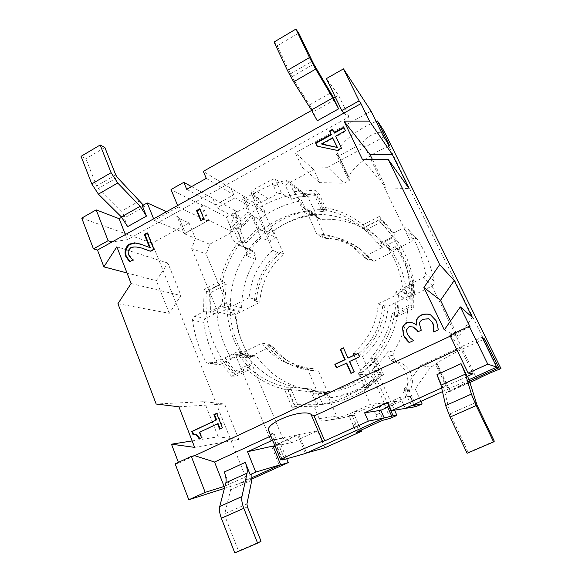 <?xml version="1.0" encoding="UTF-8"?>
<svg xmlns="http://www.w3.org/2000/svg" width="582" height="582" viewBox="0 0 582 582"><rect width="100%" height="100%" fill="white"/><g stroke="black" fill="none" stroke-linecap="round" stroke-linejoin="round"><path stroke-width="0.44" stroke-dasharray="2.91 2.18" d="M365.511 230.225L380.926 222.295L378.576 220.032L362.957 228.086L378.977 244.644L382.338 247.401L363.561 256.909L351.033 245.255C340.659 238.111 329.259 234.386 316.834 234.066L322.632 237.812L321.686 235.739L325.862 238.467L314.578 213.74L310.228 210.568L312.41 215.369L306.394 211.07L301.687 200.695C286.14 203.584 271.998 209.782 259.245 219.298L253.716 216.155L259.637 229.723L245.808 243.269L241.792 241.399C231.767 253.694 225.161 267.64 221.975 283.23L206.457 291.32C203.744 322.297 212.306 349.455 232.138 372.8L246.63 365.707C257.899 376.576 271.241 383.756 286.671 387.248L294.157 404.941L297.642 404.665L290.236 387.212L286.671 387.248M206.457 291.32L210.91 292.535L226.245 284.554L221.975 283.23M259.637 229.723L265.072 232.633L272.82 250.333C258.808 262.984 250.9 278.756 249.089 297.657L256.444 299.781L254.443 300.799L259.761 302.313L235.936 314.425L230.232 313.152L234.844 310.795L227.002 308.962L217.035 314.062C218.446 329.95 223.197 344.697 231.287 358.294L225.176 357.792L225.583 358.461L223.939 359.283L218.759 359.356L210.408 363.503L208.742 363.845L205.984 362.019C199.037 348.967 194.563 335.072 192.569 320.333C192.431 318.521 193.115 317.161 194.614 316.266L203.591 311.646L208.931 312.156L210.619 311.29L210.91 292.535M239.675 311.021L231.563 315.146L206.166 254.028L209.673 244.244L232.676 231.898L208.64 220.316L201.939 204.398L226.333 217.042L236.612 211.462L242.367 224.819L241.894 225.481C237.412 235.95 239.675 243.931 248.681 249.416L252.653 250.675L254.218 252.29L255.854 256.087L255.549 259.477C246.346 274.26 241.705 290.345 241.632 307.733L239.675 311.021L220.156 306.387L210.619 311.29L210.728 312.723L217.035 314.062M246.63 365.707L250.667 365.954L236.343 372.953L225.583 358.461L234.248 354.176L236.052 353.834L254.865 355.682L257.179 357.05C273.445 379.144 295.532 390.515 323.432 391.155L326.713 393.352L336.592 416.072C337.422 417.701 338.709 418.436 340.463 418.283L354.445 415.148L349.04 415.788L353.245 425.377L355.878 423.965L353.194 425.413L356.228 432.331M236.343 372.953L232.138 372.8M265.072 232.633C242.759 250.071 229.541 278.727 230.574 307.129L224.499 305.652L226.245 284.554M245.808 243.269L239.624 228.872L235.543 226.82L241.792 241.399M362.957 228.086L362.782 227.933C350.48 217.792 336.607 211.608 321.155 209.396L313.647 193.035C282.983 193.086 256.953 204.347 235.543 226.82M313.647 193.035L316.797 195.596L324.225 211.753L321.155 209.396M498.527 369.606L382.076 132.492C377.478 130.819 363.11 138.647 362.87 142.917L410.688 241.908L394.007 250.304L390.035 249.882L378.977 238.438C361.888 224.354 342.522 218.017 320.878 219.443L318.74 218.854L317.692 217.581L307.354 195.785L304.633 195.225L291.567 199.233L281.673 193.602C280.713 193.224 279.236 193.413 277.258 194.184L258.932 203.584C257.389 204.471 256.706 205.228 256.888 205.846L265.123 212.335L264.526 212.656L242.665 199.466L257.171 191.551C266.178 186.64 275.642 182.952 285.573 180.478L288.483 181.067L289.465 182.326L293.714 191.704L297.497 195.145L298.297 196.898L316.797 195.596M317.692 217.581L302.807 206.85L298.297 196.898L296.893 197.145L301.687 200.695M253.716 216.155L253.083 216.635L252.355 214.962L248.056 211.87L242.665 199.466M239.624 228.872L253.083 216.635L258.073 228.086L275.41 237.398L270.695 241.399L253.556 202.267L259.317 199.139L265.123 212.335M382.338 247.401L368.937 233.098C350.91 218.614 330.627 212.51 308.082 214.794L303.397 211.492C310.344 210.706 317.285 210.786 324.225 211.753M392.166 313.502L409.99 304.881L411.954 306.001L394.363 314.491L392.166 313.502C388.878 330.358 381.69 345.257 370.589 358.192L377.994 374.532L380.402 374.677L365.416 387.197L366.26 389.089L364.092 390.122L370.443 404.323L354.227 411.743C344.464 416.195 334.41 419.258 324.05 420.932L323.374 421.041C321.497 421.208 320.115 420.408 319.227 418.647L314.717 408.142L317.525 406.833L295.3 406.389L292.251 407.778L284.46 389.343C269.99 385.757 257.331 378.947 246.492 368.923L231.44 376.278L236.547 375.95L223.939 359.283M225.176 357.792L238.54 351.164L244.425 351.797L261.878 343.162C273.249 358.025 288.323 366.384 307.1 368.224L313.225 368.639L314.164 370.836L318.558 371.098L330.147 397.717L325.956 397.972L323.679 392.734L317.779 392.945L322.704 404.344C339.03 402.635 354.263 397.055 368.406 387.612L364.71 387.677L357.915 372.473L361.728 372.713L353.034 353.339C368.159 340.383 376.569 323.868 378.278 303.797L382.687 305.877L384.877 304.808L387.998 306.321L414.573 293.393C412.805 276.988 407.313 262.256 398.095 249.205L373.608 261.522L370.247 259.172L368.29 260.154L356.053 248.783C345.919 241.799 334.774 238.147 322.632 237.812M378.278 303.797L398.881 293.728L395.811 291.873L411.518 284.183L414.282 286.199L402.919 291.749L406.716 294.165L411.947 291.611L414.573 293.393M370.589 358.192L373.084 358.563L380.402 374.677M368.406 387.612L363.466 376.598L368.275 376.801L370.545 381.85L373.957 381.901L362.586 356.693L358.985 356.155L358.083 354.14C372.829 341.518 381.035 325.433 382.687 305.877M353.034 353.339L358.083 354.14M322.704 404.344L318.15 404.745L311.363 388.98L290.236 387.212M307.1 368.224L316.026 388.892L311.363 388.98M231.287 358.294L240.984 353.5L248.572 354.263L244.098 356.468L249.62 356.977L272.303 345.817L267.16 345.097L269 344.188C280.138 358.687 294.878 366.842 313.225 368.639M261.878 343.162L269 344.188M224.499 305.652L210.728 312.723M249.089 297.657L230.574 307.129M259.245 219.298L263.544 229.133L270.521 232.924L268.528 228.391L273.569 231.2L283.681 254.167L278.793 251.766L279.615 253.628C265.916 265.959 258.197 281.346 256.444 299.781M272.82 250.333L279.615 253.628M414.282 286.199C412.092 269.131 406.258 253.767 396.771 240.097L393.687 237.18L378.977 244.644M396.771 240.097L386.092 245.502L390.282 249.067L395.178 246.593L398.095 249.205M363.561 256.909L368.29 260.154M373.084 358.563L357.915 372.473M361.728 372.713C386.135 355.282 400.896 324.021 398.881 293.728M395.811 291.873C396.255 299.439 395.767 306.983 394.363 314.491M250.667 365.954L238.54 351.164M244.425 351.797C259.186 374.852 285.798 389.605 313.851 388.965L316.026 388.892M316.834 234.066L308.082 214.794M303.397 211.492L296.893 197.145M302.807 206.85L303.913 208.203L306.176 208.822L326.4 209.6L323.366 207.221C337.975 209.593 351.201 215.464 363.052 224.841L365.598 227.024L380.643 219.268L395.04 235.572L393.803 233.004L403.166 228.239C404.97 227.453 406.549 227.715 407.909 229.032L408.295 229.526C416.763 242.767 422.481 257.353 425.457 273.285C425.689 275.25 424.925 276.726 423.172 277.723L412.696 282.859L413.635 284.765L400.772 291.065C399.281 291.88 398.517 293.132 398.481 294.819L396.502 316.797L394.327 315.83C390.937 331.696 384.12 345.846 373.891 358.286L381.61 375.281L383.509 374.401L366.26 389.089M411.954 306.001L411.518 284.183M373.891 358.286L376.343 358.658L374.241 361.102L359.669 374.35L365.416 387.197L364.71 387.677M317.525 406.833L311.974 393.934C311.254 392.435 310.09 391.657 308.504 391.591L288.054 389.278L284.46 389.343M297.642 404.665L318.15 404.745M236.547 375.95L250.529 369.126L238.496 355.296L236.052 353.834M220.156 306.387L222.229 302.887L224.441 282.445L209.425 290.273L204.013 289.53L220.149 281.099C223.408 266.454 229.65 253.235 238.867 241.45L232.4 226.333L236.896 229.279L252.355 214.962M238.867 241.45L242.92 243.32L258.073 228.086M365.598 227.024L379.435 240.919C380.715 241.901 382.119 242.047 383.654 241.355L395.04 235.572M393.687 237.18L378.576 220.032M409.99 304.881C411.838 271.096 401.456 242.898 378.853 220.294M321.686 235.739C334.839 235.863 346.872 239.755 357.792 247.401L370.247 259.172M254.443 300.799C256.029 281.15 264.148 264.81 278.793 251.766M384.877 304.808C383.436 325.687 374.801 342.798 358.985 356.155M318.558 371.098L314.164 370.836C294.579 369.206 278.909 360.622 267.16 345.097M294.157 404.941L313.516 405.159C337.997 402.802 359.487 392.588 377.994 374.532M318.543 371.09C299.293 369.49 283.878 361.066 272.303 345.817M387.998 306.321C386.594 326.8 378.118 343.591 362.586 356.693M325.862 238.467C338.789 238.605 350.626 242.439 361.357 249.954L373.608 261.522M330.147 397.717C345.868 396.364 360.469 391.097 373.957 381.901M235.936 314.425C237.056 329.783 241.617 343.962 249.62 356.977M259.761 302.313C261.303 283.012 269.277 266.963 283.681 254.167M314.578 213.74C299.504 216.14 285.835 221.96 273.569 231.2M323.679 392.734C339.735 391.657 354.598 386.346 368.275 376.801M325.956 397.972C341.947 396.597 356.81 391.22 370.545 381.85M411.947 291.611C410.15 274.893 404.563 259.892 395.178 246.593M406.716 294.165C405.268 277.352 399.79 262.322 390.282 249.067M310.228 210.568C294.899 213.034 280.997 218.978 268.528 228.391M312.41 215.369C296.958 217.501 282.99 223.357 270.521 232.924M230.232 313.152C231.352 328.779 235.979 343.22 244.098 356.468M234.844 310.795C235.688 326.546 240.264 341.03 248.572 354.263M227.002 308.962C227.853 325.091 232.509 339.939 240.984 353.5M306.394 211.07C290.585 213.288 276.305 219.312 263.544 229.133M402.919 291.749C401.435 274.5 395.833 259.085 386.092 245.502M317.779 392.945C334.214 391.846 349.44 386.397 363.466 376.598M191.551 186.618L212.837 198.389L215.587 204.857L212.91 198.346L236.612 211.462M372.327 159.33L386.164 187.942L409.044 188.51M166.568 211.659L178.783 217.173L185.418 233.295L207.643 220.862L184.123 233.68L177.605 217.828L189.005 222.935L195.385 238.329L184.123 233.68M450.497 320.995L458.347 337.233L472.271 317.306M117.928 303.702L169.26 313.32L180.973 295.561L167.907 263.071L156.34 280.72L127.007 272.973M169.26 313.32L156.34 280.72M469.87 382.512L449.58 391.65L436.646 364.281L430.534 367.097L415.228 389.016L403.966 389.394L411.423 405.639L405.378 408.375L401.798 400.765L405.283 408.389M192.147 440.923L218.192 436.813L238.875 439.541L224.601 404.039L204.253 401.645L156.172 404.024M218.192 436.813L204.253 401.638M415.228 389.016L420.932 401.347M224.441 282.445L220.149 281.099M255.549 259.477L246.492 255.622C250.616 249.103 255.469 243.203 261.049 237.922L270.695 241.399M264.526 212.656L275.41 237.398M275.097 446.227L280.953 444.91L270.754 440.538L236.248 356.715L249.322 357.879L254.865 355.682M326.4 209.6L319.103 193.762L315.524 190.183L323.366 207.221M363.052 224.841L379.268 216.46L380.643 219.268M414.74 406.847L410.012 396.56L405.814 397.266L403.45 392.101L409.342 391.039L409.873 390.326C416.414 379.813 409.604 364.354 397.615 362.069L395.033 359.967L393.097 355.762L393.367 352.095C403.493 336.338 408.375 319.14 408.033 300.494L410.179 296.98L432.622 285.718C433.655 285.064 434.172 283.529 434.172 281.106C431.124 266.039 425.682 252.348 417.847 240.031L417.498 239.566C416.065 238.336 414.69 238.198 413.366 239.144L410.688 241.908M359.669 374.35L371.622 374.997L376.765 370.938L394.545 410.164M393.367 352.095L388.209 351.019C383.669 357.937 378.329 364.099 372.204 369.519L376.765 370.938M209.673 244.244L195.37 238.336L191.711 248.529L206.166 254.028M208.64 220.316L207.643 220.862L200.95 204.944L171.021 189.521M232.676 231.898L226.333 217.042M274.835 445.579L298.828 434.572L306.583 452.978L384.149 417.956L379.158 406.84L388.339 405.21L388.965 406.6M298.828 434.572L317.634 430.818L292.477 442.32L282.685 438.144L249.322 357.879M324.894 447.813L317.634 430.818M224.405 488.407L237.034 484.37L279.36 465.265L271.83 446.961L273.133 446.365M271.83 446.961L273.249 446.641M280.931 444.917L292.477 442.32M246.492 255.622L246.812 252.13L245.131 248.223L243.523 246.557L239.449 245.269C230.21 239.631 227.904 231.418 232.516 220.636L234.059 219.116L232.145 214.671L247.335 206.428L243.371 197.327L244.52 196.701L248.485 205.802L247.335 206.428L261.049 237.922M380.177 413.227L375.848 414.908L380.199 413.162L383.283 420.16M387.656 407.196L387.03 405.807M372.204 369.519L388.339 405.21L405.814 397.266M416.486 406.556L409.342 391.039M410.012 396.56L410.397 396.386L415.177 406.774M410.397 396.386L400.19 397.251L401.798 400.765L389.482 406.367M305.47 453.48L297.606 434.776L274.711 445.281M280.953 444.91L286.7 458.783M432.135 286.308L477.044 379.282M448.591 391.722L435.532 364.077L437.009 363.401L450.09 391.046L448.591 391.722L449.58 391.65M436.646 364.281L435.532 364.077M259.317 199.139L250.915 192.227C250.718 191.587 251.388 190.816 252.923 189.921L270.943 180.064C272.842 179.111 274.26 178.82 275.213 179.191L285.187 185.091L313.727 169.602L319.751 182.624L344.013 183.192L349.615 180.202L338.295 156.26L362.87 142.917M253.745 198.447L253.534 198.2C253.345 197.567 254.021 196.818 255.578 195.952L255.629 195.923C253.817 197 253.206 197.836 253.796 198.418L253.548 198.244C253.359 197.604 254.036 196.847 255.578 195.952L255.629 195.923M273.598 186.138L273.649 186.109C275.533 185.134 276.945 184.821 277.898 185.171L277.934 185.287C277.032 184.865 275.584 185.149 273.598 186.138L270.943 180.064M242.367 224.819L234.059 219.116M234.153 209.738L237.987 218.636L232.145 214.671M237.987 218.636L237.652 218.817L233.819 209.92M237.652 218.817L216.933 207.803L215.66 204.813L233.768 194.875L230.959 188.393L203.307 171.355M252.021 478.95L247.219 481.118L152.113 243.145L189.005 222.935M236.248 356.715L221.167 364.172L219.545 364.499L216.86 362.732C210.08 350.088 205.708 336.629 203.744 322.348C203.605 320.587 204.267 319.271 205.722 318.405L217.908 312.163L191.711 248.529M231.44 376.278L218.759 359.356M250.529 369.126L246.492 368.923M288.054 389.278L295.3 406.389M314.717 408.142L292.251 407.778M353.245 425.377L348.989 415.817L376.219 404.41L384.171 402.809L370.443 404.323M384.171 402.809L371.622 374.997M381.61 375.281L364.092 390.122M376.343 358.658L383.509 374.401M396.502 316.797L413.773 308.475L412.936 306.852L394.327 315.83M413.635 284.765L413.773 308.475M412.696 282.859L412.936 306.852M379.268 216.46L393.803 233.004M208.931 312.156L209.425 290.273M203.591 311.646L204.013 289.53M232.4 226.333L248.056 211.87M242.92 243.32L236.896 229.279M297.497 195.145L319.103 193.762M293.714 191.704L315.524 190.183M388.209 351.019L387.932 354.809L389.918 359.152L392.581 361.32C404.948 363.677 411.969 379.653 405.21 390.515L403.45 392.101M231.563 315.146L217.908 312.163M291.567 199.233L285.187 185.091M354.445 415.148L361 430.04M390.355 418.327L383.494 403.115M347.76 178.303L336.352 154.157L337.691 153.422L349.113 177.583L347.76 178.303L349.615 180.202M376.139 121.493C356.017 129.451 337.545 145.194 337.684 153.415L349.105 177.568C349.229 169.733 369.104 153.903 389.758 145.973M483.22 339.597C461.904 348.749 439.556 360.353 437.009 363.394L450.082 391.046C452.33 389.474 458.776 386.15 469.427 381.094M379.158 406.84L400.19 397.251M244.52 196.701L231.003 188.372L235.106 197.851L248.485 205.802M235.106 197.851L216.933 207.803M252.108 477.567L237.034 484.37L247.219 481.118M81.749 218.105L152.113 243.145M383.742 136.981L327.768 167.274L344.013 183.192M319.751 182.624L301.789 166.83L295.372 152.862L313.727 169.602M327.768 167.274L301.789 166.83M430.534 367.097L420.517 365.627L482.02 337.167M403.966 389.394L420.517 365.627M338.295 156.26L336.352 154.157M253.556 202.267L243.371 197.327M353.172 425.369L355.828 423.987L358.905 430.986M355.878 423.965L351.768 414.748M380.199 413.162L375.848 414.908M382.076 132.492L384.229 131.328M282.685 438.144L270.754 440.538M277.985 185.258L277.92 185.221C276.967 184.858 275.548 185.156 273.649 186.109L277.258 194.184M380.228 413.22L376.219 404.41M442.487 391.621L468.932 379.682M371.047 111.118L295.372 152.862M201.939 204.398L200.95 204.944M178.783 217.173L177.605 217.828M147.464 233.404L147.974 233.127L154.514 249.496L150.949 251.439L150.28 251.169M141.753 244.52L150.265 247.736M143.463 248.652L142.379 248.303C137.57 246.979 133.94 246.855 131.474 247.925L128.884 250.937L129.146 254.72L131.394 258.052L133.845 260.081L130.317 262.009L129.91 261.602M133.023 259.667L133.773 259.892M133.103 259.856L133.845 260.081M129.56 261.791L130.317 262.009M147.246 232.851L147.974 233.127M130.644 257.826L131.394 258.052M150.229 251.198L150.949 251.439M153.794 249.256L154.514 249.496M216.744 413.562L217.29 413.3L223.066 427.77L220.222 428.905M194.257 434.281L193.624 434.368M218.141 423.689L200.106 432.251L202.209 437.628L199.684 438.61M201.547 437.729L202.209 437.628M199.095 438.893L199.757 438.784M192.977 434.528L193.653 434.434M216.657 413.351L217.29 413.3M199.444 432.339L200.106 432.251M219.661 429.167L220.287 429.079M222.44 427.857L223.066 427.77M343.504 348.043L348.392 358.148M346.727 363.059L336.687 367.584M358.119 353.514L359.945 356.781L349.906 361.546L354.518 371.883L351.252 373.215M350.931 373.368L351.324 373.389M336.352 367.744L336.774 367.78M343.409 347.825L343.817 347.898M354.132 371.862L354.518 371.883M349.506 361.502L349.906 361.546M359.567 356.73L359.945 356.781M358.032 353.318L358.41 353.376M413.395 327.026L409.299 326.8L406.731 330.001L407.531 334.177L410.572 338.135L413.838 340.615L409.299 342.536M429.32 319.082L423.165 319.46C421.23 320.602 420.029 321.926 419.557 323.432L421.477 330.343L417.956 331.776M430.716 314.957L436.245 320.733C437.533 324.05 438.239 327.171 438.37 330.096L433.852 332.002M413.86 323.41L416.45 325.222M332.751 129.931L334.432 133.089M344.064 127.785L345.868 131.234L336.098 136.603L341.845 148.694L337.836 150.883L317.35 146.213M333.05 138.276L322.042 144.329M341.445 148.243L341.845 148.694M337.422 150.432L337.836 150.883M317.095 146.155L317.532 146.613M332.482 129.364L332.897 129.851M335.69 136.123L336.098 136.603M345.475 130.746L345.868 131.234M343.787 127.225L344.188 127.72M199.924 209.36L200.332 209.134L204.588 219.276L201.43 221L201.205 220.469M200.79 220.694L201.43 221M199.691 208.814L200.332 209.134M203.955 218.97L204.588 219.276M194.694 455.67L178.71 463.148L178.419 462.377M470.089 326.873L450.344 336.105M274.093 42.013L277.148 45.811L291.88 76.737L313.582 111.657L334.723 99.777L333.741 97.98M317.263 120.772L312.228 110.085L313.582 111.657M277.148 45.811L298.726 33.072M334.723 99.777L333.479 98.125M467.688 376.445L442.924 387.372L436.944 374.684M443.586 387.35L450.221 413.795L468.132 452.418L467.091 453.283M468.132 452.418L494.3 441.185M311.661 110.405L312.228 110.085M153.633 218.854L154.237 220.338L178.245 207.01L177.626 205.519M127.64 226.616L123.551 216.228L125.836 217.137L121.02 211.353L98.205 188.546L96.561 186.014L85.932 158.69L81.065 156.318M121.711 217.261L123.551 216.228M125.356 234.568L127.356 239.668L112.02 241.981M343.787 113.155L349.033 116.931L127.356 239.668M349.033 116.931L338.571 95.259L326.422 78.592M335.327 97.092L338.571 95.259M442.924 387.372L441.651 387.947M449.951 335.297L450.985 335.807L460.653 348.218L472.977 373.76M460.653 348.218L456.986 349.913M143.332 205.097L144.46 206.675L142.255 205.708M125.836 217.137L144.46 206.675M104.869 147.515L85.932 158.69M251.941 474.097L229.082 484.18L224.288 471.987M234.793 552.9L238.489 550.921L225.176 516.7L224.761 513.768L230.639 489.804L230.959 483.598M261.042 541.245L238.489 550.921M282.539 459.635L274.209 439.446L272.609 440.181M284.562 459.06L274.348 434.368L270.87 435.976M229.082 484.18L225.023 486.014M116.858 246.812L167.907 263.071M131.095 283.514L180.973 295.561M194.65 447.376L238.875 439.541M178.907 406.782L224.601 404.039M444.284 329.921L458.347 337.233M362.288 159.192L386.164 187.942M175.167 463.898L178.71 463.148M274.348 434.368L270.957 432.87L268.884 431.16M178.245 207.01L207.752 221.124M154.237 220.338L185.418 233.295M387.641 402.293L401.886 400.729M274.209 439.446L297.606 434.776M206.29 178.368L233.768 194.875M186.72 189.317L215.587 204.857M241.632 307.733L222.229 302.887M267.975 198.688L257.171 191.551M304.633 195.225L285.573 180.478M257.179 357.05L238.496 355.296M253.148 355.995L234.248 354.176M308.278 196.956L289.465 182.326M326.713 393.352L311.974 393.934M323.432 391.155L308.504 391.591M410.179 296.98L400.772 291.065M408.033 300.494L398.481 294.819M432.622 285.718L423.172 277.723M241.894 225.481L232.516 220.636M251.984 250.464L242.84 246.339M371.971 406.091L379.042 421.906M353.274 425.427L356.271 432.281M258.932 203.584L252.923 189.921M253.665 198.353L251.053 192.395M277.898 185.171L275.213 179.191M210.408 363.503L221.167 364.172M216.86 362.732L205.984 362.019M336.592 416.072L319.227 418.647M340.463 418.283L323.374 421.041M361.939 410.674L354.227 411.743M434.172 281.106L425.457 273.285M417.847 240.031L408.295 229.526M409.873 390.326L405.21 390.515M397.615 362.069L392.581 361.32M395.033 359.967L389.918 359.152M393.097 355.762L387.932 354.809M413.366 239.144L403.166 228.239M320.878 219.443L306.176 208.822M389.569 249.402L378.933 240.41M394.007 250.304L383.654 241.355M245.131 248.223L254.218 252.29M255.854 256.087L246.812 252.13M205.722 318.405L194.614 316.266M203.744 322.348L192.569 320.333M257.018 205.999L253.687 198.404M277.92 185.221L281.673 193.602M128.389 254.487L129.146 254.72M128.127 250.697L128.884 250.937M130.717 247.685L131.474 247.925M141.644 248.056L142.379 248.303M309.573 104.869L330.816 92.873M291.88 76.737L313.756 64.107M290.345 73.914L312.228 61.248M451.334 416.654L477.087 405.261M450.221 413.795L475.894 402.409M445.383 393.039L469.739 382.068M139.716 200.797L121.02 211.353M117.368 177.481L98.205 188.546M115.738 174.92L96.561 186.014M251.817 480.259L230.639 489.804M247.408 506.871L225.176 516.7M246.928 503.939L224.761 513.768M270.957 432.87L282.059 459.765M368.937 233.098L362.782 227.933M313.851 388.965L309.151 389.052M356.053 248.783L351.033 245.255M316.761 404.876L313.516 405.159M357.792 247.401L361.357 249.954M288.483 181.067L307.354 195.785M239.449 245.269L248.681 249.416M253.534 198.2L250.915 192.227M208.742 363.845L219.545 364.499M324.05 420.932L341.088 418.182M407.909 229.032L417.498 239.566M303.913 208.203L318.74 218.854M379.435 240.919L390.035 249.882M243.523 246.557L252.653 250.675M367.715 228.777L378.977 238.438M256.888 205.846L253.548 198.244M142.11 244.636L141.375 244.382"/><path stroke-width="0.87" d="M388.303 159.548L362.288 159.192L344.02 121.143L369.512 121.107L392.413 154.645L409.044 188.51L388.303 159.548L439.672 264.643L454.222 280.539L472.271 317.306L460.326 306.889L470.089 326.873L469.259 326.262L449.951 335.297L468.132 373.077L487.774 364.172L496.737 367.133L482.02 337.167L484.624 338.993L483.22 339.597M392.413 154.645L369.934 154.383L372.327 159.33M454.222 280.539L440.501 300.327L450.497 320.995M405.283 408.389L414.74 406.847M441.651 387.947L391.431 410.681L405.29 408.411M420.932 401.347L422.161 404.003L411.43 405.639M306.583 452.978L324.894 447.813L361.553 431.298L361 430.04M274.711 445.281L273.133 446.365L274.835 445.579M273.249 446.641L275.097 446.227M394.545 410.164L396.909 415.373L390.355 418.327L383.283 420.16L379.042 421.906L356.228 432.331L361.553 431.298M388.965 406.6L393.134 415.81L384.156 417.956M391.817 416.406L387.656 407.196M396.909 415.373L393.134 415.81M414.784 406.949L422.161 404.003M279.36 465.265L288.279 462.595L252.021 478.95M286.7 458.783L288.279 462.595M469.87 382.512L477.044 379.282C478.884 377.958 494.991 370.698 498.527 369.606L500.935 368.515L498.789 367.809L484.624 338.993M343.482 68.865L326.422 78.592L341.787 110.522L359.123 100.868L343.482 68.865L371.047 111.118L383.742 136.981L389.758 145.973L377.463 120.961L376.139 121.493M469.427 381.094L498.789 367.809M500.935 368.515L384.229 131.328L377.463 120.961M405.378 408.375L442.487 391.621M468.932 379.682L496.737 367.133M389.482 406.367L380.774 410.317L384.193 417.934L368.311 421.15L324.749 440.865L314.098 415.984L456.986 349.913M280.735 459.904L268.884 431.16C263.188 423.776 302.007 408.186 311.021 414.304L322.603 441.403C316.688 442.64 278.007 459.816 280.764 459.976L284.562 459.06L282.663 459.926L305.47 453.48L384.193 417.934M149.545 247.488L144.351 234.451L147.246 232.851L153.794 249.256L150.229 251.198L141.644 248.056C136.835 246.732 133.191 246.608 130.717 247.685L128.127 250.697L128.389 254.487L130.644 257.826L133.103 259.856L129.56 261.791L125.428 255.804C124.388 250.937 125.625 247.066 129.131 244.185L134.624 242.825L140.269 244.025L150.265 247.736L145.078 234.721L147.464 233.404M129.91 261.602L126.185 256.029C125.152 251.177 126.381 247.314 129.881 244.433L135.366 243.072L141.753 244.52M150.28 251.169L142.736 248.405M134.624 242.825L135.366 243.072M140.269 244.025L141.004 244.273M144.351 234.451L145.078 234.721M193.624 434.368L192.46 431.371L216.62 419.862L214.532 414.617L216.744 413.562M199.684 438.61C198.338 435.685 196.527 434.245 194.257 434.281L192.977 434.528L191.784 431.466L192.46 431.371M220.222 428.905L218.141 423.689L217.508 423.761L199.444 432.339L201.547 437.729L199.095 438.893C197.756 435.853 195.923 434.347 193.58 434.376M191.784 431.466L216.62 419.862M215.987 419.935L213.9 414.675L214.532 414.617M213.9 414.675L216.657 413.351L222.44 427.857L219.661 429.167L217.508 423.761M336.687 367.584L335.276 364.39L345.213 359.661L340.652 349.418L343.504 348.043M351.252 373.215L346.727 363.059L336.352 367.744L334.854 364.347L335.276 364.39M334.854 364.347L344.806 359.611L340.237 349.346L343.409 347.825L347.992 358.097L358.119 353.514M347.992 358.097L358.032 353.318L359.567 356.73L349.506 361.502L354.132 371.862L350.931 373.368L346.319 363.015M344.806 359.611L345.213 359.661M340.237 349.346L340.652 349.418M417.956 331.776L417.396 330.598L413.395 327.026L409.015 326.684L406.44 329.885L407.247 334.075L410.288 338.04L413.562 340.528L409.19 342.594C407.109 340.732 405.225 338.346 403.537 335.436L402.548 328.255C403.239 326 404.694 324.196 406.92 322.835C408.942 322.13 411.256 322.326 413.86 323.41M433.852 332.002L433.794 331.878C434.136 329.026 433.786 325.964 432.753 322.697L428.541 318.718L422.903 319.322C420.968 320.471 419.76 321.795 419.287 323.308L421.215 330.234L417.774 331.856L417.127 330.481L413.118 326.909M402.257 328.146C402.94 325.884 404.403 324.072 406.629 322.712C408.717 321.999 411.081 322.21 413.722 323.345L416.748 325.076L416.792 319.998C417.563 318.187 419.12 316.564 421.477 315.138C424.278 314.113 427.035 313.909 429.742 314.513L430.716 314.957M409.299 342.536L403.835 335.538L402.548 328.255M416.181 325.098L416.523 319.867C417.294 318.048 418.858 316.426 421.215 315C424.023 313.974 426.788 313.763 429.501 314.375L430.593 314.884L436.02 320.602C437.3 323.927 438.013 327.055 438.144 329.979L433.794 331.878M433.561 331.776C433.896 328.91 433.554 325.847 432.513 322.566L429.072 318.951M317.35 146.213L315.968 143.267L331.384 134.769L329.856 131.532L332.751 129.931M334.017 132.609L343.787 127.225L345.475 130.746L335.69 136.123L341.445 148.243L337.422 150.432L317.095 146.155L315.524 142.808L330.969 134.289L329.434 131.052L332.482 129.364L334.432 133.089L344.064 127.785M322.042 144.329L337.407 147.479L332.635 137.803L321.606 143.87L322.042 144.329M321.606 143.87L337.407 147.479M315.524 142.808L315.968 143.267M330.969 134.289L331.384 134.769M329.434 131.052L329.856 131.532M337 147.02L332.635 137.803M201.205 220.469L197.189 210.866L199.924 209.36M196.541 210.546L199.691 208.814L203.955 218.97L200.79 220.694L196.541 210.546L197.189 210.866M127.007 272.973L103.88 266.862L116.858 246.812L131.095 283.514L117.928 303.702L156.172 404.024L178.907 406.782L194.65 447.376L171.479 444.182L192.147 440.923M178.419 462.377L171.479 444.182M450.344 336.105L194.694 455.67L214.547 462.021L270.87 435.976M460.326 306.889L444.284 329.921L423.907 287.486L439.672 264.643M359.123 100.868L360.964 103.611L369.512 121.107M360.964 103.611L97.478 250.064L93.44 248.863L108.099 240.701L96.197 209.869L81.749 218.105L93.44 248.863M103.88 266.862L97.478 250.064M333.741 97.98L313.756 64.107L298.726 33.072L295.896 29.1L309.522 57.56L315.684 69.112L332.809 97.921L338.629 108.849L333.479 98.125L335.327 97.092M338.629 108.849L317.263 120.772L311.392 109.976L293.626 81.8L287.406 70.393L274.093 42.013L295.896 29.1M467.164 376.394L467.688 376.445L469.739 382.068L477.087 405.261L494.3 441.185L493.587 441.92L476.163 405.53L471.376 394.072L465.425 374.073L461.046 363.663L467.164 376.394L472.977 373.76L468.132 373.077M493.587 441.92L467.091 453.283L450.09 417.061L445.652 405.559L441.018 385.146L436.944 374.684L461.046 363.663M177.626 205.519L171.021 189.521L183.803 182.333L186.72 189.317L206.29 178.368L203.307 171.355L311.661 110.405M146.438 216.126L140.204 206.312L117.71 183.01L111.111 172.687L100.169 145.005L81.065 156.318L91.767 183.912L98.394 194.119L121.369 216.911L127.64 226.616L146.438 216.126L142.255 205.708L147.21 202.922L153.633 218.854M96.197 209.869L119.143 218.708L121.711 217.261M119.143 218.708L125.356 234.568M391.431 410.681L387.641 402.293L364.608 412.791L368.311 421.15M100.169 145.005L104.869 147.515L115.738 174.92L117.368 177.481L143.332 205.097M251.941 474.097L251.817 480.259L246.928 503.939L247.408 506.871L261.042 541.245L257.593 543.122L243.829 508.319C242.017 503.525 241.385 499.596 241.945 496.548L247.081 473.13C247.576 470.358 246.972 466.779 245.269 462.392L250.18 474.628L251.941 474.097M245.269 462.392L224.288 471.987C225.947 476.367 226.471 479.954 225.867 482.754L219.741 506.464C219.058 509.548 219.596 513.484 221.364 518.256L234.793 552.9L257.593 543.122M147.21 202.922L166.568 211.659M272.609 440.181L247.554 451.727L255.767 472.097L250.18 474.628M225.023 486.014L224.121 486.428L214.547 462.021M423.907 287.486L440.501 300.327M344.02 121.143L369.934 154.383M224.121 486.428L205.184 492.357L191.289 456.353L175.167 463.898L188.808 499.785L224.405 488.407M311.021 414.304L314.098 415.984M322.603 441.403L324.749 440.865M112.02 241.981L108.099 240.701M341.787 110.522L343.787 113.155M191.289 456.353L194.694 455.67M364.608 412.791L380.774 410.317M247.554 451.727L273.009 446.059M273.133 446.365L280.67 464.676L255.767 472.097M188.808 499.785L205.184 492.357M252.108 477.567L280.67 464.676M183.803 182.333L191.551 186.618M487.774 364.172L469.259 326.262M125.428 255.804L126.185 256.029M129.131 244.185L129.881 244.433M287.406 70.393L309.522 57.56M293.626 81.8L315.684 69.112M311.392 109.976L332.809 97.921M441.018 385.146L465.425 374.073M445.652 405.559L471.376 394.072M450.09 417.061L476.163 405.53M111.111 172.687L91.767 183.912M117.71 183.01L98.394 194.119M140.204 206.312L121.369 216.911M247.081 473.13L225.867 482.754M241.945 496.548L219.741 506.464M243.829 508.319L221.364 518.256"/></g></svg>
